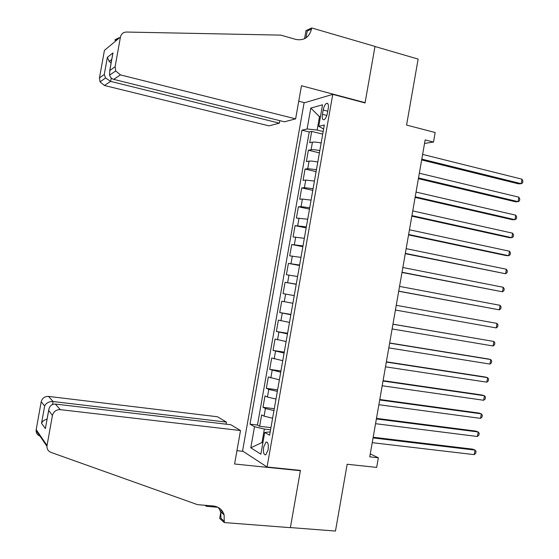 <?xml version="1.0" encoding="UTF-8"?>
<svg xmlns="http://www.w3.org/2000/svg" width="559" height="559" viewBox="0 0 559 559"><rect width="100%" height="100%" fill="white"/><g stroke="black" fill="none" stroke-linecap="round" stroke-linejoin="round"><path stroke-width="0.84" d="M268.124 449.813C268.704 444.447 267.992 441.869 265.979 442.099L263.652 447.102C263.065 452.462 263.778 455.033 265.798 454.816L268.124 449.813M304.082 102.884L242.557 450.994L267.062 467.003L332.773 94.366L304.082 102.884M267.062 467.003L300.442 470.405L290.394 527.57L335.47 531.05L347.167 464.256L376.668 467.408L378.352 457.786L370.275 453.88M332.773 94.366L365.055 102.947L374.977 46.509L418.132 59.093L406.575 125.069L435.168 132.525L433.504 142.049L425.161 139.911L369.758 456.836L378.352 457.786M321.152 142.978C317.191 142.189 314.284 141.923 312.439 142.168L309.714 142.706L311.705 131.414L322.711 134.132M319.811 150.595C315.842 149.812 312.942 149.526 311.097 149.749L308.379 150.231L319.406 152.866M308.379 150.231L306.388 161.53L309.092 161.118C310.93 160.943 313.83 161.244 317.791 162.019M314.431 181.074L305.745 180.082L303.062 180.375L305.053 169.07L316.101 171.613M311.07 200.136L302.398 199.06L299.729 199.221L301.727 187.908L312.795 190.367M307.709 219.212L296.403 218.087L298.401 206.767L309.483 209.136M304.341 238.295L293.07 236.953L295.068 225.633L306.171 227.911M300.973 257.392L289.737 255.84L291.735 244.507L302.859 246.701M297.598 276.502L286.397 274.735L288.402 263.394L299.54 265.504M283.064 293.636L294.23 295.599L283.064 293.636L285.062 282.295L296.221 284.307M292.881 303.271L281.729 301.203L279.724 312.551L290.911 314.431M289.506 322.403L278.389 320.118L276.384 331.48L287.585 333.262M286.124 341.549L275.042 339.054L273.037 350.416L284.265 352.114M282.749 360.702L271.702 357.991L269.69 369.359L280.939 370.973M279.367 379.868L268.355 376.948L266.343 388.323L277.606 389.84M275.985 399.049L267.447 397.044L265.008 395.905L262.996 407.287L274.28 408.72M323.2 110.025L322.438 114.336C321.928 118.194 322.459 119.996 324.045 119.745C325.562 118.829 326.694 116.593 327.441 113.051L328.21 108.684C328.72 104.84 328.189 103.045 326.624 103.296C325.093 104.226 323.947 106.469 323.2 110.025L327.77 111.199M270.193 431.883L264.707 432.463L269.606 435.223L324.325 124.999L318.742 126.292L323.612 129.01M264.707 432.463L260.878 454.167L250.788 447.808L254.513 426.713L250.006 424.169L301.958 130.17L307.101 128.982L310.797 108.09L322.529 104.806L318.742 126.292M311.705 131.414L309.225 131.966L257.461 425.057L259.642 426.272L270.947 427.614M272.596 418.237L264.079 416.141L261.654 414.883L259.642 426.272M273.952 410.565L265.427 408.503L262.996 407.287M277.334 391.377L268.795 389.406L266.343 388.323M280.723 372.203L269.69 369.359M284.098 353.043L273.037 350.416M287.48 333.891L276.384 331.48M290.855 314.745L279.724 312.551M285.062 282.295L296.249 284.147M288.402 263.394L299.624 265.036M291.735 244.507L302.992 245.932M295.068 225.633L306.36 226.842M298.401 206.767L301.056 206.648L309.721 207.766M301.727 187.908L304.403 187.67L313.089 188.697M305.053 169.07L307.75 168.706L316.45 169.636M320.398 116.908L319.496 116.684L317.135 130.037L307.101 128.982M323.172 131.533L317.135 130.037M424.554 143.418L433.504 142.049M320.482 116.433L319.496 116.684L310.797 108.09M262.919 442.63L261.989 442.532L262.842 443.042M270.563 429.78L264.365 429.046L261.989 442.532L250.788 447.808M309.225 131.966L301.958 130.17M257.461 425.057L250.006 424.169M254.513 426.713L264.365 429.046M421.661 159.944L518.542 183.855L521.205 183.68L421.807 159.112M521.987 179.187L522.903 181.074L522.595 182.87L521.205 183.68L521.987 179.187L422.632 154.403M295.627 118.864L120.444 74.885L113.701 79.357L284.433 121.806L295.627 118.864L301.483 85.737L365.104 102.653L374.998 46.411L311.698 27.95L305.983 30.647L304.55 38.725M279.779 120.653L279.339 123.148L269.033 125.866L104.456 85.492L100.019 81.852L99.467 77.939L104.267 74.494L107.356 57.339L112.967 52.916L109.802 70.532L115.105 66.724L120.444 37.048C121.233 33.868 123.26 32.198 126.516 32.045L280.751 35.119L295.907 39.437C304.026 40.842 309.225 37.383 311.503 29.061L311.698 27.95M99.467 77.939L104.428 50.373L120.444 37.048M364.517 102.8L365.104 102.653M304.606 102.723L298.744 101.207M279.339 123.148L110.633 81.39L104.456 85.492M305.969 37.907L307.177 31.087L311.503 29.061M115.105 66.724L115.692 70.944L120.444 74.885M116.258 40.527C114.679 40.409 114.462 40.066 115.587 39.486L118.732 37.872M104.267 74.494L105.574 77.987L110.633 81.39L111.241 78.008M107.356 57.339L109.194 61.413L111.094 63.013M112.967 52.916L112.534 54.999M109.802 70.532L109.599 75.179C110.375 77.491 111.744 78.889 113.701 79.357M226.039 424.176L226.402 422.101L217.479 416.762L48.549 396.408L53.098 401.523L52.567 404.443M226.402 422.101L53.098 401.523C49.094 401.411 46.285 402.892 44.65 405.981L41.198 401.774L36.188 429.64L47.04 445.481L46.949 446.32C46.956 449.247 48.305 451.274 51.002 452.399L197.509 504.658L213.307 505.979C218.793 506.678 222.398 509.668 224.138 514.944L224.236 522.56L290.38 527.668L300.393 470.706L299.792 470.336M300.393 470.706L234.591 464.005L240.51 430.535L60.316 409.649C56.193 409.572 53.566 411.515 52.434 415.463L47.04 445.481M217.933 507.286L206.334 506.314L205.216 505.301M224.236 522.56L219.687 518.431L220.784 512.233M243.081 451.337L236.946 450.68M240.51 430.535L230.818 424.735L55.348 404.059L60.316 409.649M220.819 512.009L221.224 509.752M221.93 512.987L222.272 511.038M206.495 505.413L206.334 506.314M39.885 436.083C37.369 435.028 36.111 433.141 36.097 430.416L36.188 429.64M41.198 401.774C42.253 398.113 44.699 396.324 48.549 396.408M218.534 507.614L220.693 511.897L220.987 518.319L224.432 521.435M52.434 415.463L48.647 410.369C49.402 406.107 51.631 404.003 55.348 404.059M48.626 410.816L45.74 426.552M45.419 428.62L41.534 423.317C42.358 421.318 44.21 419.914 47.082 419.096M418.391 178.67L515.433 201.771L518.088 201.673L418.516 177.937M518.864 197.18L519.793 199.032L519.479 200.828L518.088 201.673L518.864 197.18L419.341 173.227M415.113 197.404L512.33 219.701L514.965 219.68L415.225 196.775M515.747 215.18L516.684 216.99L516.369 218.793L514.965 219.68L515.747 215.18L416.043 192.065M411.836 216.151L509.221 237.638L511.848 237.694L411.927 215.627M512.631 233.194L513.567 234.969L513.253 236.764L511.848 237.694L512.631 233.194L412.752 210.911M408.552 234.913L506.112 255.582L508.725 255.722L408.629 234.487M509.508 251.215L510.451 252.947L510.143 254.75L508.725 255.722L509.508 251.215L409.454 229.77M405.275 253.681L505.602 273.756L405.331 253.36M506.384 269.242L507.334 270.94L507.02 272.743L505.602 273.756L506.384 269.242L406.155 248.643M401.991 272.457L502.471 291.798L402.033 272.24M503.254 287.284L504.218 288.94L503.904 290.743L502.471 291.798L503.254 287.284L402.857 267.516M398.707 291.246L499.348 309.847L398.728 291.134M500.13 305.333L501.095 306.954L500.787 308.757L499.348 309.847L500.13 305.333L399.552 286.411M497 323.395L497.971 324.975L497.664 326.777L496.217 327.916L395.423 310.035L496.217 327.916L497 323.395L396.247 305.312M392.942 324.22L493.87 341.465L493.087 345.986L392.118 328.951M392.956 324.157L493.87 341.465L494.848 343.009L494.54 344.812L493.087 345.986M389.637 343.142L490.739 359.549L489.95 364.07L388.805 347.88M389.665 342.974L488.196 358.969L490.739 359.549L491.724 361.051L491.41 362.854L489.95 364.07M386.325 362.078L487.602 377.639L486.819 382.16L385.493 366.816M386.374 361.806L485.072 376.983L487.602 377.639L488.601 379.1L488.286 380.91L486.819 382.16M383.013 381.021L484.464 395.737L483.682 400.265L382.181 385.759M383.076 380.644L481.949 395.003L484.464 395.737L485.471 397.163L485.156 398.972L483.682 400.265M379.701 399.978L481.327 413.849L480.544 418.377L378.869 404.716M379.785 399.496L478.825 413.038L481.327 413.849L482.34 415.232L482.026 417.042L480.544 418.377M376.382 418.943L478.19 431.967L477.407 436.502L375.557 423.687M376.486 418.363L475.695 431.08L478.19 431.967L479.21 433.316L478.895 435.126L477.407 436.502M373.063 437.921L475.045 450.1L474.263 454.635L372.238 442.665M373.188 437.236L472.572 449.136L475.045 450.1L476.072 451.406L475.758 453.216L474.263 454.635M311.097 149.749L312.439 142.168M264.079 416.141L265.427 408.503M267.447 397.044L268.795 389.406M270.815 377.954L272.163 370.324M274.183 358.878L275.531 351.248M277.55 339.809L278.892 332.186M280.911 320.754L282.26 313.138M284.272 301.713L285.621 294.097M287.633 282.679L288.975 275.063M290.994 263.652L292.336 256.05M294.348 244.639L295.69 237.037M297.702 225.64L299.044 218.045M301.056 206.648L302.398 199.06M304.403 187.67L305.745 180.082M307.75 168.706L309.092 161.118M326.833 115.461L322.438 114.336M41.534 423.317L44.65 405.981M267.209 442.239L265.979 442.099M327.805 103.604L326.624 103.296M115.587 39.486L117.048 39.871M100.019 81.852L105.574 77.987M111.73 59.478L109.194 61.413M109.669 70.965L112.834 53.364M109.599 75.179L115.692 70.944M220.693 511.897L224.138 514.944M46.949 446.32L36.097 430.416M45.447 428.166L48.647 410.369"/></g></svg>
